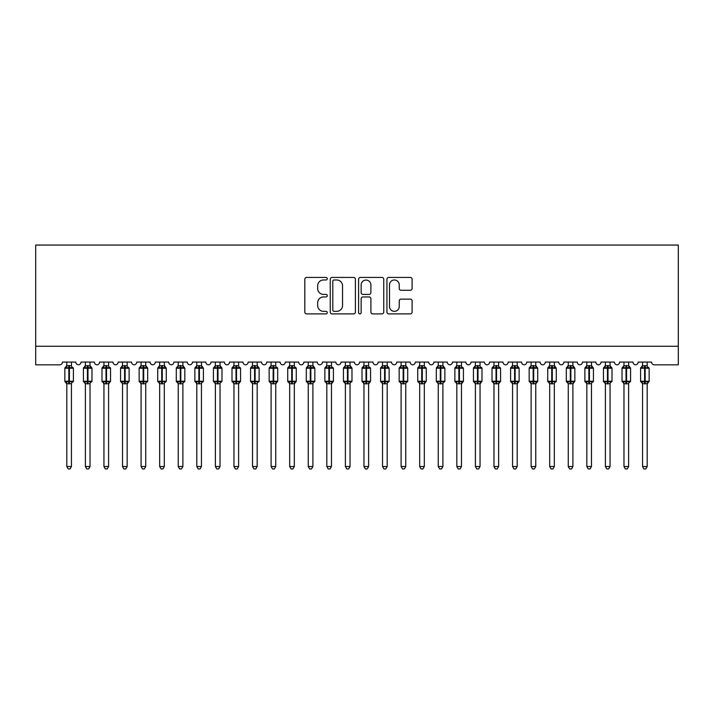 <?xml version="1.0" encoding="UTF-8"?>
<svg xmlns="http://www.w3.org/2000/svg" width="714" height="714" viewBox="0 0 714 714"><rect width="100%" height="100%" fill="white"/><g stroke="black" fill="none" stroke-linecap="round" stroke-linejoin="round"><path stroke-width="1.07" d="M327.289 278.71A1.276 1.276 0 0 0 326.012 277.434L306.636 277.434A1.821 1.821 0 0 0 304.816 279.254L304.816 312.072A1.821 1.821 0 0 0 306.636 313.892L326.012 313.892A1.276 1.276 0 0 0 327.289 312.616A1.276 1.276 0 0 0 326.012 311.34L323.504 311.34A5.837 5.837 0 0 1 317.668 305.512L317.668 302.772A5.837 5.837 0 0 1 323.504 296.944L326.012 296.944A1.276 1.276 0 0 0 327.289 295.667A1.276 1.276 0 0 0 326.012 294.391L323.504 294.391A5.837 5.837 0 0 1 317.668 288.554L317.668 285.823A5.837 5.837 0 0 1 323.504 279.986L326.012 279.986A1.276 1.276 0 0 0 327.289 278.71M410.273 290.286A1.821 1.821 0 0 0 412.103 288.465L412.103 279.254A1.821 1.821 0 0 0 410.273 277.434L388.764 277.434A1.821 1.821 0 0 0 386.943 279.254L386.943 312.072A1.821 1.821 0 0 0 388.764 313.892L410.273 313.892A1.821 1.821 0 0 0 412.103 312.072L412.103 300.951A1.821 1.821 0 0 0 410.273 299.13L401.072 299.13A1.821 1.821 0 0 0 399.251 300.951L399.251 306.467A4.873 4.873 0 0 1 394.369 311.34A4.873 4.873 0 0 1 389.496 306.467L389.496 284.868A4.873 4.873 0 0 1 394.369 279.986A4.873 4.873 0 0 1 399.251 284.868L399.251 288.465A1.821 1.821 0 0 0 401.072 290.286L410.273 290.286M678.3 346.272L678.3 245.054L35.7 245.054L35.7 364.845L59.655 364.845A2.785 2.785 0 0 0 62.448 362.06L75.818 362.06A2.785 2.785 0 0 0 78.415 364.836A2.785 2.785 0 0 0 81.012 362.06L94.391 362.06A2.785 2.785 0 0 0 96.988 364.836A2.785 2.785 0 0 0 99.585 362.06L112.964 362.06A2.785 2.785 0 0 0 115.561 364.836A2.785 2.785 0 0 0 118.158 362.06L131.537 362.06A2.785 2.785 0 0 0 134.134 364.836A2.785 2.785 0 0 0 136.731 362.06L150.101 362.06A2.785 2.785 0 0 0 152.707 364.836A2.785 2.785 0 0 0 155.304 362.06L168.674 362.06A2.785 2.785 0 0 0 171.28 364.836A2.785 2.785 0 0 0 173.877 362.06L187.246 362.06A2.785 2.785 0 0 0 189.853 364.836A2.785 2.785 0 0 0 192.45 362.06L205.819 362.06A2.785 2.785 0 0 0 208.426 364.836A2.785 2.785 0 0 0 211.023 362.06L224.392 362.06A2.785 2.785 0 0 0 226.998 364.836A2.785 2.785 0 0 0 229.596 362.06L242.965 362.06A2.785 2.785 0 0 0 245.562 364.836A2.785 2.785 0 0 0 248.169 362.06L261.538 362.06A2.785 2.785 0 0 0 264.135 364.836A2.785 2.785 0 0 0 266.741 362.06L280.111 362.06A2.785 2.785 0 0 0 282.708 364.836A2.785 2.785 0 0 0 285.314 362.06L298.684 362.06A2.785 2.785 0 0 0 301.281 364.836A2.785 2.785 0 0 0 303.887 362.06L317.257 362.06A2.785 2.785 0 0 0 319.854 364.836A2.785 2.785 0 0 0 322.451 362.06L335.83 362.06A2.785 2.785 0 0 0 338.427 364.836A2.785 2.785 0 0 0 341.024 362.06L354.403 362.06A2.785 2.785 0 0 0 357 364.836A2.785 2.785 0 0 0 359.597 362.06L372.976 362.06A2.785 2.785 0 0 0 375.573 364.836A2.785 2.785 0 0 0 378.17 362.06L391.549 362.06A2.785 2.785 0 0 0 394.146 364.836A2.785 2.785 0 0 0 396.743 362.06L410.113 362.06A2.785 2.785 0 0 0 412.719 364.836A2.785 2.785 0 0 0 415.316 362.06L428.686 362.06A2.785 2.785 0 0 0 431.292 364.836A2.785 2.785 0 0 0 433.889 362.06L447.259 362.06A2.785 2.785 0 0 0 449.865 364.836A2.785 2.785 0 0 0 452.462 362.06L465.831 362.06A2.785 2.785 0 0 0 468.438 364.836A2.785 2.785 0 0 0 471.035 362.06L484.404 362.06A2.785 2.785 0 0 0 487.002 364.836A2.785 2.785 0 0 0 489.608 362.06L502.977 362.06A2.785 2.785 0 0 0 505.574 364.836A2.785 2.785 0 0 0 508.181 362.06L521.55 362.06A2.785 2.785 0 0 0 524.147 364.836A2.785 2.785 0 0 0 526.754 362.06L540.123 362.06A2.785 2.785 0 0 0 542.72 364.836A2.785 2.785 0 0 0 545.326 362.06L558.696 362.06A2.785 2.785 0 0 0 561.293 364.836A2.785 2.785 0 0 0 563.899 362.06L577.269 362.06A2.785 2.785 0 0 0 579.866 364.836A2.785 2.785 0 0 0 582.463 362.06L595.842 362.06A2.785 2.785 0 0 0 598.439 364.836A2.785 2.785 0 0 0 601.036 362.06L614.415 362.06A2.785 2.785 0 0 0 617.012 364.836A2.785 2.785 0 0 0 619.609 362.06L632.988 362.06A2.785 2.785 0 0 0 635.585 364.836A2.785 2.785 0 0 0 638.182 362.06L651.552 362.06A2.785 2.785 0 0 0 654.345 364.845L678.3 364.845L678.3 346.272L35.7 346.272M355.402 279.254A1.821 1.821 0 0 0 353.582 277.434L332.072 277.434A1.821 1.821 0 0 0 330.252 279.254L330.252 312.072A1.821 1.821 0 0 0 332.072 313.892L353.582 313.892A1.821 1.821 0 0 0 355.402 312.072L355.402 279.254M360.418 277.434L381.928 277.434A1.821 1.821 0 0 1 383.748 279.254L383.748 312.072A1.821 1.821 0 0 1 381.928 313.892L372.726 313.892A1.821 1.821 0 0 1 370.896 312.072L370.896 298.764A1.821 1.821 0 0 0 369.076 296.944L362.971 296.944A1.821 1.821 0 0 0 361.15 298.764L361.15 312.616A1.276 1.276 0 0 1 359.874 313.892A1.276 1.276 0 0 1 358.598 312.616L358.598 279.254A1.821 1.821 0 0 1 360.418 277.434M334.072 279.986A1.276 1.276 0 0 0 332.795 281.262L332.795 310.063A1.276 1.276 0 0 0 334.072 311.34L336.722 311.34A5.837 5.837 0 0 0 342.55 305.512L342.55 285.823A5.837 5.837 0 0 0 336.722 279.986L334.072 279.986M370.896 284.957A4.873 4.873 0 0 0 366.023 280.075A4.873 4.873 0 0 0 361.15 284.957L361.15 292.57A1.821 1.821 0 0 0 362.971 294.391L369.076 294.391A1.821 1.821 0 0 0 370.896 292.57L370.896 284.957M71.454 362.06L71.454 365.755A2.044 1.946 180 0 0 72.525 367.46L72.123 368.058L69.41 367.398L66.134 368.058L65.465 367.362A0.928 0.928 0 0 0 64.858 368.237L64.858 381.24A0.928 0.928 0 0 0 65.465 382.106L66.134 381.419L68.847 382.07L72.123 381.419L72.525 382.017A2.044 1.946 -0 0 0 71.454 383.73L66.813 383.721A2.044 1.946 -0 0 0 65.733 382.017L65.733 382.017M66.813 362.06L66.804 365.836L68.847 365.568L68.847 381.24L73.399 381.24L73.399 368.237L64.858 368.237L64.858 381.24L68.847 381.24L68.847 383.909M71.454 383.73L71.454 466.528L66.813 466.528L66.813 383.721M68.847 365.568L71.454 365.746M66.134 368.058L66.804 365.836M71.748 367.005L72.123 368.058M66.134 381.419L66.804 383.632M72.123 381.419L71.454 383.632M71.454 466.528L70.061 468.946L68.205 468.946L66.813 466.528M72.792 382.106L73.399 381.24A0.928 0.928 0 0 1 73.355 381.544M90.026 362.06L90.026 365.746A2.044 1.946 180 0 0 91.097 367.46L90.696 368.058L87.983 367.398L84.707 368.058L84.038 367.362A0.928 0.928 0 0 0 83.431 368.237L83.431 381.24A0.928 0.928 0 0 0 84.038 382.106L83.431 381.24L91.972 381.24L91.972 368.237L90.026 365.443L91.365 367.362A0.928 0.928 0 0 1 91.633 367.514M91.365 382.106L91.972 381.24A0.928 0.928 0 0 1 91.919 381.544M90.026 383.73L85.377 383.721A2.044 1.946 -0 0 0 84.306 382.017L84.707 381.419L87.42 382.07L90.696 381.419L91.097 382.017A2.044 1.946 -0 0 0 90.026 383.73L90.026 466.528L88.634 468.946L86.778 468.946L85.377 466.528L85.377 383.721M108.599 362.06L108.599 365.746A2.044 1.946 180 0 0 109.67 367.46L109.269 368.058L106.556 367.398L103.28 368.058L102.611 367.362A0.928 0.928 0 0 0 102.004 368.237L102.004 381.24A0.928 0.928 0 0 0 102.611 382.106L102.004 381.24L110.545 381.24A0.928 0.928 0 0 1 110.491 381.544M108.599 383.73L103.949 383.721A2.044 1.946 -0 0 0 102.878 382.017L103.28 381.419L105.993 382.07L109.269 381.419L109.67 382.017A2.044 1.946 -0 0 0 108.599 383.73L108.599 466.528L107.198 468.946L105.351 468.946L103.949 466.528L103.949 383.721M127.172 362.06L127.172 365.746A2.044 1.946 180 0 0 128.243 367.46L127.842 368.058L125.128 367.398L121.853 368.058L121.184 367.362A0.928 0.928 0 0 0 120.577 368.237L120.577 381.24A0.928 0.928 0 0 0 121.184 382.106L120.577 381.24L129.118 381.24A0.928 0.928 0 0 1 129.064 381.544M127.172 383.73L122.522 383.721A2.044 1.946 -0 0 0 121.451 382.017L121.853 381.419L124.566 382.07L127.842 381.419L128.243 382.017A2.044 1.946 -0 0 0 127.172 383.73L127.172 466.528L125.771 468.946L123.924 468.946L122.522 466.528L122.522 383.721M145.736 362.06L145.736 365.746A2.044 1.946 180 0 0 146.816 367.46L146.415 368.058L143.701 367.398L140.426 368.058L139.757 367.362A0.928 0.928 0 0 0 139.15 368.237L139.15 381.24A0.928 0.928 0 0 0 139.757 382.106L139.15 381.24L147.691 381.24L147.691 368.237L145.736 365.443L147.084 367.362A0.928 0.928 0 0 1 147.352 367.514M147.084 382.106L147.691 381.24A0.928 0.928 0 0 1 147.637 381.544M145.736 383.73L141.095 383.721A2.044 1.946 -0 0 0 140.024 382.017L140.426 381.419L143.139 382.07L146.415 381.419L146.816 382.017A2.044 1.946 -0 0 0 145.736 383.73L145.736 466.528L144.344 468.946L142.488 468.946L141.095 466.528L141.095 383.721M85.377 384.025L84.306 382.017M85.377 466.528L90.026 466.528M85.377 362.06L85.377 365.836L90.026 365.755M84.707 368.058L85.377 365.836M90.321 367.005L90.696 368.058M84.707 381.419L85.377 383.632M90.696 381.419L90.026 383.632M103.949 384.025L102.878 382.017M109.938 382.106L108.599 384.025L110.545 381.24L110.545 368.237L102.004 368.237L103.949 365.443M103.949 466.528L108.599 466.528M103.949 362.06L103.949 365.836L108.599 365.755M103.28 368.058L103.949 365.836M108.885 367.005L109.269 368.058M103.28 381.419L103.949 383.632M109.269 381.419L108.599 383.632M122.522 384.025L121.451 382.017M128.511 382.106L127.172 384.025L129.118 381.24L129.118 368.237L120.577 368.237L122.522 365.443M122.522 466.528L127.172 466.528M122.522 362.06L122.522 365.836L127.172 365.755M121.853 368.058L122.522 365.836M127.458 367.005L127.842 368.058M121.853 381.419L122.522 383.632M127.842 381.419L127.172 383.632M141.095 384.025L140.024 382.017M141.095 466.528L145.736 466.528M141.095 362.06L141.095 365.836L145.736 365.755M140.426 368.058L141.095 365.836M146.031 367.005L146.415 368.058M140.426 381.419L141.095 383.632M146.415 381.419L145.745 383.632M164.309 362.06L164.309 365.746A2.044 1.946 180 0 0 165.389 367.46L164.988 368.058L162.274 367.398L158.999 368.058L158.329 367.362A0.928 0.928 0 0 0 157.723 368.237L157.723 381.24A0.928 0.928 0 0 0 158.329 382.106L157.723 381.24L166.264 381.24L166.264 368.237L164.309 365.443L165.657 367.362A0.928 0.928 0 0 1 165.925 367.514M165.657 382.106L166.264 381.24A0.928 0.928 0 0 1 166.21 381.544M164.309 383.73L159.668 383.721A2.044 1.946 -0 0 0 158.597 382.017L158.999 381.419L161.712 382.07L164.988 381.419L165.389 382.017A2.044 1.946 -0 0 0 164.309 383.73L164.309 466.528L162.917 468.946L161.061 468.946L159.668 466.528L159.668 383.721M159.668 384.025L158.597 382.017M159.668 466.528L164.309 466.528M159.668 362.06L159.668 365.836L164.309 365.755M158.999 368.058L159.668 365.836M164.604 367.005L164.988 368.058M158.999 381.419L159.668 383.632M164.988 381.419L164.318 383.632M182.882 362.06L182.882 365.746A2.044 1.946 180 0 0 183.962 367.46L183.56 368.058L180.838 367.398L177.572 368.058L176.902 367.362A0.928 0.928 0 0 0 176.296 368.237L176.296 381.24A0.928 0.928 0 0 0 176.902 382.106L176.296 381.24L184.837 381.24L184.837 368.237L182.882 365.443L184.23 367.362A0.928 0.928 0 0 1 184.489 367.514M184.23 382.106L184.837 381.24A0.928 0.928 0 0 1 184.783 381.544M182.882 383.73L178.241 383.721A2.044 1.946 -0 0 0 177.17 382.017L177.572 381.419L180.285 382.07L183.56 381.419L183.962 382.017A2.044 1.946 -0 0 0 182.882 383.73L182.882 466.528L181.49 468.946L179.633 468.946L178.241 466.528L178.241 383.721M178.241 384.025L177.17 382.017M178.241 466.528L182.882 466.528M178.241 362.06L178.241 365.836L182.882 365.755M177.572 368.058L178.241 365.836M183.177 367.005L183.56 368.058M177.572 381.419L178.241 383.632M183.56 381.419L182.891 383.632M201.455 362.06L201.455 365.746A2.044 1.946 180 0 0 202.526 367.46L202.133 368.058L199.411 367.398L196.145 368.058L195.475 367.362A0.928 0.928 0 0 0 194.868 368.237L194.868 381.24A0.928 0.928 0 0 0 195.475 382.106L194.868 381.24L203.41 381.24L203.41 368.237L201.455 365.443L202.794 367.362A0.928 0.928 0 0 1 203.062 367.514M202.794 382.106L203.41 381.24A0.928 0.928 0 0 1 203.356 381.544M201.455 383.73L196.814 383.721A2.044 1.946 -0 0 0 195.743 382.017L196.145 381.419L198.858 382.07L202.133 381.419L202.526 382.017A2.044 1.946 -0 0 0 201.455 383.73L201.455 466.528L200.063 468.946L198.206 468.946L196.814 466.528L196.814 383.721M196.814 384.025L195.743 382.017M196.814 466.528L201.455 466.528M196.814 362.06L196.814 365.836L201.455 365.755M196.145 368.058L196.814 365.836M201.75 367.005L202.133 368.058M196.145 381.419L196.814 383.632M202.133 381.419L201.455 383.632M220.028 362.06L220.028 365.746A2.044 1.946 180 0 0 221.099 367.46L220.706 368.058L217.984 367.398L214.709 368.058L214.048 367.362A0.928 0.928 0 0 0 213.432 368.237L213.432 381.24A0.928 0.928 0 0 0 214.048 382.106L213.432 381.24L221.983 381.24L221.983 368.237L220.028 365.443L221.367 367.362A0.928 0.928 0 0 1 221.635 367.514M221.367 382.106L221.983 381.24A0.928 0.928 0 0 1 221.929 381.544M220.028 383.73L215.387 383.721A2.044 1.946 -0 0 0 214.316 382.017L214.709 381.419L217.431 382.07L220.706 381.419L221.099 382.017A2.044 1.946 -0 0 0 220.028 383.73L220.028 466.528L218.636 468.946L216.779 468.946L215.387 466.528L215.387 383.721M215.387 384.025L214.316 382.017M215.387 466.528L220.028 466.528M215.387 362.06L215.387 365.836L220.028 365.755M214.709 368.058L215.387 365.836M220.323 367.005L220.706 368.058M214.709 381.419L215.387 383.632M220.706 381.419L220.028 383.632M238.601 362.06L238.601 365.746A2.044 1.946 180 0 0 239.672 367.46L239.279 368.058L236.557 367.398L233.282 368.058L232.621 367.362A0.928 0.928 0 0 0 232.005 368.237L232.005 381.24A0.928 0.928 0 0 0 232.621 382.106L232.005 381.24L240.556 381.24A0.928 0.928 0 0 1 240.502 381.544M238.601 383.73L233.96 383.721A2.044 1.946 -0 0 0 232.889 382.017L233.282 381.419L236.004 382.07L239.279 381.419L239.672 382.017A2.044 1.946 -0 0 0 238.601 383.73L238.601 466.528L237.209 468.946L235.352 468.946L233.96 466.528L233.96 383.721M233.96 384.025L232.889 382.017M239.94 382.106L238.601 384.025L240.556 381.24L240.556 368.237L232.005 368.237L233.96 365.443M233.96 466.528L238.601 466.528M233.96 362.06L233.96 365.836L238.601 365.755M233.282 368.058L233.96 365.836M238.895 367.005L239.279 368.058M233.282 381.419L233.96 383.632M239.279 381.419L238.601 383.632M257.174 362.06L257.174 365.746A2.044 1.946 180 0 0 258.245 367.46L257.852 368.058L255.13 367.398L251.855 368.058L251.194 367.362A0.928 0.928 0 0 0 250.578 368.237L250.578 381.24A0.928 0.928 0 0 0 251.194 382.106L250.578 381.24L259.128 381.24L259.128 368.237L257.174 365.443L258.513 367.362A0.928 0.928 0 0 1 258.78 367.514M258.513 382.106L259.128 381.24A0.928 0.928 0 0 1 259.075 381.544M257.174 383.73L252.533 383.721A2.044 1.946 -0 0 0 251.462 382.017L251.855 381.419L254.577 382.07L257.852 381.419L258.245 382.017A2.044 1.946 -0 0 0 257.174 383.73L257.174 466.528L255.782 468.946L253.925 468.946L252.533 466.528L252.533 383.721M252.533 384.025L251.462 382.017M252.533 466.528L257.174 466.528M252.533 362.06L252.533 365.836L257.174 365.755M251.855 368.058L252.533 365.836M257.468 367.005L257.852 368.058M251.855 381.419L252.533 383.632M257.852 381.419L257.174 383.632M275.747 362.06L275.747 365.746A2.044 1.946 180 0 0 276.818 367.46L276.416 368.058L273.703 367.398L270.428 368.058L269.767 367.362A0.928 0.928 0 0 0 269.151 368.237L269.151 381.24A0.928 0.928 0 0 0 269.767 382.106L269.151 381.24L277.692 381.24A0.928 0.928 0 0 1 277.648 381.544M275.747 383.73L271.106 383.721A2.044 1.946 -0 0 0 270.035 382.017L270.428 381.419L273.15 382.07L276.416 381.419L276.818 382.017A2.044 1.946 -0 0 0 275.747 383.73L275.747 466.528L274.354 468.946L272.498 468.946L271.106 466.528L271.106 383.721M271.106 384.025L270.035 382.017M277.086 382.106L275.747 384.025L277.692 381.24L277.692 368.237L269.151 368.237L271.106 365.443M271.106 466.528L275.747 466.528M271.106 362.06L271.106 365.836L275.747 365.755M270.428 368.058L271.106 365.836M276.041 367.005L276.416 368.058M270.428 381.419L271.106 383.632M276.416 381.419L275.747 383.632M294.32 362.06L294.32 365.746A2.044 1.946 180 0 0 295.391 367.46L294.989 368.058L292.276 367.398L289 368.058L288.331 367.362A0.928 0.928 0 0 0 287.724 368.237L287.724 381.24A0.928 0.928 0 0 0 288.331 382.106L287.724 381.24L296.265 381.24A0.928 0.928 0 0 1 296.221 381.544M294.32 383.73L289.679 383.721A2.044 1.946 -0 0 0 288.599 382.017L289 381.419L291.723 382.07L294.989 381.419L295.391 382.017A2.044 1.946 -0 0 0 294.32 383.73L294.32 466.528L292.927 468.946L291.071 468.946L289.679 466.528L289.679 383.721M289.679 384.025L288.599 382.017M295.658 382.106L294.32 384.025L296.265 381.24L296.265 368.237L287.724 368.237L289.679 365.443M289.679 466.528L294.32 466.528M289.679 362.06L289.67 365.836L294.32 365.755M289 368.058L289.67 365.836M294.614 367.005L294.989 368.058M289 381.419L289.67 383.632M294.989 381.419L294.32 383.632M312.893 362.06L312.893 365.746A2.044 1.946 180 0 0 313.964 367.46L313.562 368.058L310.849 367.398L307.573 368.058L306.904 367.362A0.928 0.928 0 0 0 306.297 368.237L306.297 381.24A0.928 0.928 0 0 0 306.904 382.106L306.297 381.24L314.838 381.24L314.838 368.237L312.893 365.443L314.231 367.362A0.928 0.928 0 0 1 314.499 367.514M314.231 382.106L314.838 381.24A0.928 0.928 0 0 1 314.794 381.544M312.893 383.73L308.252 383.721A2.044 1.946 -0 0 0 307.172 382.017L307.573 381.419L310.287 382.07L313.562 381.419L313.964 382.017A2.044 1.946 -0 0 0 312.893 383.73L312.893 466.528L311.5 468.946L309.644 468.946L308.252 466.528L308.252 383.721M308.252 384.025L307.172 382.017M308.252 466.528L312.893 466.528M308.252 362.06L308.243 365.836L312.893 365.755M307.573 368.058L308.243 365.836M313.187 367.005L313.562 368.058M307.573 381.419L308.243 383.632M313.562 381.419L312.893 383.632M331.466 362.06L331.466 365.746A2.044 1.946 180 0 0 332.537 367.46L332.135 368.058L329.422 367.398L326.146 368.058L325.477 367.362A0.928 0.928 0 0 0 324.87 368.237L324.87 381.24A0.928 0.928 0 0 0 325.477 382.106L324.87 381.24L333.411 381.24A0.928 0.928 0 0 1 333.367 381.544M331.466 383.73L326.816 383.721A2.044 1.946 -0 0 0 325.745 382.017L326.146 381.419L328.859 382.07L332.135 381.419L332.537 382.017A2.044 1.946 -0 0 0 331.466 383.73L331.466 466.528L330.073 468.946L328.217 468.946L326.816 466.528L326.816 383.721M326.816 384.025L325.745 382.017M332.804 382.106L331.466 384.025L333.411 381.24L333.411 368.237L324.87 368.237L326.816 365.443M326.816 466.528L331.466 466.528M326.816 362.06L326.816 365.836L331.466 365.755M326.146 368.058L326.816 365.836M331.76 367.005L332.135 368.058M326.146 381.419L326.816 383.632M332.135 381.419L331.466 383.632M350.038 362.06L350.038 365.746A2.044 1.946 180 0 0 351.109 367.46L350.708 368.058L347.995 367.398L344.719 368.058L344.05 367.362A0.928 0.928 0 0 0 343.443 368.237L343.443 381.24A0.928 0.928 0 0 0 344.05 382.106L343.443 381.24L351.984 381.24L351.984 368.237L350.038 365.443L351.377 367.362A0.928 0.928 0 0 1 351.645 367.514M351.377 382.106L351.984 381.24A0.928 0.928 0 0 1 351.931 381.544M350.038 383.73L345.389 383.721A2.044 1.946 -0 0 0 344.318 382.017L344.719 381.419L347.432 382.07L350.708 381.419L351.109 382.017A2.044 1.946 -0 0 0 350.038 383.73L350.038 466.528L348.637 468.946L346.79 468.946L345.389 466.528L345.389 383.721M345.389 384.025L344.318 382.017M345.389 466.528L350.038 466.528M345.389 362.06L345.389 365.836L350.038 365.755M344.719 368.058L345.389 365.836M350.333 367.005L350.708 368.058M344.719 381.419L345.389 383.632M350.708 381.419L350.038 383.632M368.611 362.06L368.611 365.746A2.044 1.946 180 0 0 369.682 367.46L369.281 368.058L366.568 367.398L363.292 368.058L362.623 367.362A0.928 0.928 0 0 0 362.016 368.237L362.016 381.24A0.928 0.928 0 0 0 362.623 382.106L362.016 381.24L370.557 381.24A0.928 0.928 0 0 1 370.504 381.544M368.611 383.73L363.962 383.721A2.044 1.946 -0 0 0 362.891 382.017L363.292 381.419L366.005 382.07L369.281 381.419L369.682 382.017A2.044 1.946 -0 0 0 368.611 383.73L368.611 466.528L367.21 468.946L365.363 468.946L363.962 466.528L363.962 383.721M363.962 384.025L362.891 382.017M369.95 382.106L368.611 384.025L370.557 381.24L370.557 368.237L362.016 368.237L363.962 365.443M363.962 466.528L368.611 466.528M363.962 362.06L363.962 365.836L368.611 365.755M363.292 368.058L363.962 365.836M368.897 367.005L369.281 368.058M363.292 381.419L363.962 383.632M369.281 381.419L368.611 383.632M387.184 362.06L387.184 365.746A2.044 1.946 180 0 0 388.255 367.46L387.854 368.058L385.141 367.398L381.865 368.058L381.196 367.362A0.928 0.928 0 0 0 380.589 368.237L380.589 381.24A0.928 0.928 0 0 0 381.196 382.106L380.589 381.24L389.13 381.24L389.13 368.237L387.184 365.443L388.523 367.362A0.928 0.928 0 0 1 388.791 367.514M388.523 382.106L389.13 381.24A0.928 0.928 0 0 1 389.076 381.544M387.184 383.73L382.534 383.721A2.044 1.946 -0 0 0 381.463 382.017L381.865 381.419L384.578 382.07L387.854 381.419L388.255 382.017A2.044 1.946 -0 0 0 387.184 383.73L387.184 466.528L385.783 468.946L383.927 468.946L382.534 466.528L382.534 383.721M382.534 384.025L381.463 382.017M382.534 466.528L387.184 466.528M382.534 362.06L382.534 365.836L387.184 365.755M381.865 368.058L382.534 365.836M387.47 367.005L387.854 368.058M381.865 381.419L382.534 383.632M387.854 381.419L387.184 383.632M405.748 362.06L405.748 365.746A2.044 1.946 180 0 0 406.828 367.46L406.427 368.058L403.713 367.398L400.438 368.058L399.769 367.362A0.928 0.928 0 0 0 399.162 368.237L399.162 381.24A0.928 0.928 0 0 0 399.769 382.106L399.162 381.24L407.703 381.24L407.703 368.237L405.748 365.443L407.096 367.362A0.928 0.928 0 0 1 407.364 367.514M407.096 382.106L407.703 381.24A0.928 0.928 0 0 1 407.649 381.544M405.748 383.73L401.107 383.721A2.044 1.946 -0 0 0 400.036 382.017L400.438 381.419L403.151 382.07L406.427 381.419L406.828 382.017A2.044 1.946 -0 0 0 405.748 383.73L405.748 466.528L404.356 468.946L402.5 468.946L401.107 466.528L401.107 383.721M401.107 384.025L400.036 382.017M401.107 466.528L405.748 466.528M401.107 362.06L401.107 365.836L405.748 365.755M400.438 368.058L401.107 365.836M406.043 367.005L406.427 368.058M400.438 381.419L401.107 383.632M406.427 381.419L405.757 383.632M424.321 362.06L424.321 365.746A2.044 1.946 180 0 0 425.401 367.46L425 368.058L422.277 367.398L419.011 368.058L418.342 367.362A0.928 0.928 0 0 0 417.735 368.237L417.735 381.24A0.928 0.928 0 0 0 418.342 382.106L417.735 381.24L426.276 381.24A0.928 0.928 0 0 1 426.222 381.544M424.321 383.73L419.68 383.721A2.044 1.946 -0 0 0 418.609 382.017L419.011 381.419L421.724 382.07L425 381.419L425.401 382.017A2.044 1.946 -0 0 0 424.321 383.73L424.321 466.528L422.929 468.946L421.073 468.946L419.68 466.528L419.68 383.721M419.68 384.025L418.609 382.017M425.669 382.106L424.321 384.025L426.276 381.24L426.276 368.237L417.735 368.237L419.68 365.443M419.68 466.528L424.321 466.528M419.68 362.06L419.68 365.836L424.321 365.755M419.011 368.058L419.68 365.836M424.616 367.005L425 368.058M419.011 381.419L419.68 383.632M425 381.419L424.33 383.632M442.894 362.06L442.894 365.746A2.044 1.946 180 0 0 443.965 367.46L443.572 368.058L440.85 367.398L437.584 368.058L436.914 367.362A0.928 0.928 0 0 0 436.308 368.237L436.308 381.24A0.928 0.928 0 0 0 436.914 382.106L436.308 381.24L444.849 381.24L444.849 368.237L442.894 365.443L444.233 367.362A0.928 0.928 0 0 1 444.501 367.514M444.233 382.106L444.849 381.24A0.928 0.928 0 0 1 444.795 381.544M442.894 383.73L438.253 383.721A2.044 1.946 -0 0 0 437.182 382.017L437.584 381.419L440.297 382.07L443.572 381.419L443.965 382.017A2.044 1.946 -0 0 0 442.894 383.73L442.894 466.528L441.502 468.946L439.646 468.946L438.253 466.528L438.253 383.721M438.253 384.025L437.182 382.017M438.253 466.528L442.894 466.528M438.253 362.06L438.253 365.836L442.894 365.755M437.584 368.058L438.253 365.836M443.189 367.005L443.572 368.058M437.584 381.419L438.253 383.632M443.572 381.419L442.894 383.632M461.467 362.06L461.467 365.746A2.044 1.946 180 0 0 462.538 367.46L462.145 368.058L459.423 367.398L456.148 368.058L455.487 367.362A0.928 0.928 0 0 0 454.872 368.237L454.872 381.24A0.928 0.928 0 0 0 455.487 382.106L454.872 381.24L463.422 381.24A0.928 0.928 0 0 1 463.368 381.544M461.467 383.73L456.826 383.721A2.044 1.946 -0 0 0 455.755 382.017L456.148 381.419L458.87 382.07L462.145 381.419L462.538 382.017A2.044 1.946 -0 0 0 461.467 383.73L461.467 466.528L460.075 468.946L458.218 468.946L456.826 466.528L456.826 383.721M456.826 384.025L455.755 382.017M462.806 382.106L461.467 384.025L463.422 381.24L463.422 368.237L454.872 368.237L456.826 365.443M456.826 466.528L461.467 466.528M456.826 362.06L456.826 365.836L461.467 365.755M456.148 368.058L456.826 365.836M461.762 367.005L462.145 368.058M456.148 381.419L456.826 383.632M462.145 381.419L461.467 383.632M480.04 362.06L480.04 365.746A2.044 1.946 180 0 0 481.111 367.46L480.718 368.058L477.996 367.398L474.721 368.058L474.06 367.362A0.928 0.928 0 0 0 473.444 368.237L473.444 381.24A0.928 0.928 0 0 0 474.06 382.106L473.444 381.24L481.995 381.24A0.928 0.928 0 0 1 481.941 381.544M480.04 383.73L475.399 383.721A2.044 1.946 -0 0 0 474.328 382.017L474.721 381.419L477.443 382.07L480.718 381.419L481.111 382.017A2.044 1.946 -0 0 0 480.04 383.73L480.04 466.528L478.648 468.946L476.791 468.946L475.399 466.528L475.399 383.721M475.399 384.025L474.328 382.017M481.379 382.106L480.04 384.025L481.995 381.24L481.995 368.237L473.444 368.237L475.399 365.443M475.399 466.528L480.04 466.528M475.399 362.06L475.399 365.836L480.04 365.755M474.721 368.058L475.399 365.836M480.335 367.005L480.718 368.058M474.721 381.419L475.399 383.632M480.718 381.419L480.04 383.632M498.613 362.06L498.613 365.746A2.044 1.946 180 0 0 499.684 367.46L499.291 368.058L496.569 367.398L493.294 368.058L492.633 367.362A0.928 0.928 0 0 0 492.017 368.237L492.017 381.24A0.928 0.928 0 0 0 492.633 382.106L492.017 381.24L500.568 381.24A0.928 0.928 0 0 1 500.514 381.544M498.613 383.73L493.972 383.721A2.044 1.946 -0 0 0 492.901 382.017L493.294 381.419L496.016 382.07L499.291 381.419L499.684 382.017A2.044 1.946 -0 0 0 498.613 383.73L498.613 466.528L497.221 468.946L495.364 468.946L493.972 466.528L493.972 383.721M493.972 384.025L492.901 382.017M499.952 382.106L498.613 384.025L500.568 381.24L500.568 368.237L492.017 368.237L493.972 365.443M493.972 466.528L498.613 466.528M493.972 362.06L493.972 365.836L498.613 365.755M493.294 368.058L493.972 365.836M498.907 367.005L499.291 368.058M493.294 381.419L493.972 383.632M499.291 381.419L498.613 383.632M517.186 362.06L517.186 365.746A2.044 1.946 180 0 0 518.257 367.46L517.855 368.058L515.142 367.398L511.867 368.058L511.206 367.362A0.928 0.928 0 0 0 510.59 368.237L510.59 381.24A0.928 0.928 0 0 0 511.206 382.106L510.59 381.24L519.132 381.24A0.928 0.928 0 0 1 519.087 381.544M517.186 383.73L512.545 383.721A2.044 1.946 -0 0 0 511.474 382.017L511.867 381.419L514.589 382.07L517.855 381.419L518.257 382.017A2.044 1.946 -0 0 0 517.186 383.73L517.186 466.528L515.794 468.946L513.937 468.946L512.545 466.528L512.545 383.721M512.545 384.025L511.474 382.017M518.525 382.106L517.186 384.025L519.132 381.24L519.132 368.237L510.59 368.237L512.545 365.443M512.545 466.528L517.186 466.528M512.545 362.06L512.545 365.836L517.186 365.755M511.867 368.058L512.545 365.836M517.48 367.005L517.855 368.058M511.867 381.419L512.545 383.632M517.855 381.419L517.186 383.632M535.759 362.06L535.759 365.746A2.044 1.946 180 0 0 536.83 367.46L536.428 368.058L533.715 367.398L530.44 368.058L529.77 367.362A0.928 0.928 0 0 0 529.163 368.237L529.163 381.24A0.928 0.928 0 0 0 529.77 382.106L529.163 381.24L537.704 381.24A0.928 0.928 0 0 1 537.66 381.544M535.759 383.73L531.118 383.721A2.044 1.946 -0 0 0 530.038 382.017L530.44 381.419L533.162 382.07L536.428 381.419L536.83 382.017A2.044 1.946 -0 0 0 535.759 383.73L535.759 466.528L534.367 468.946L532.51 468.946L531.118 466.528L531.118 383.721M531.118 384.025L530.038 382.017M537.098 382.106L535.759 384.025L537.704 381.24L537.704 368.237L529.163 368.237L531.118 365.443M531.118 466.528L535.759 466.528M531.118 362.06L531.109 365.836L535.759 365.755M530.44 368.058L531.109 365.836M536.053 367.005L536.428 368.058M530.44 381.419L531.109 383.632M536.428 381.419L535.759 383.632M554.332 362.06L554.332 365.746A2.044 1.946 180 0 0 555.403 367.46L555.001 368.058L552.288 367.398L549.012 368.058L548.343 367.362A0.928 0.928 0 0 0 547.736 368.237L547.736 381.24A0.928 0.928 0 0 0 548.343 382.106L547.736 381.24L556.277 381.24L556.277 368.237L554.332 365.443L555.67 367.362A0.928 0.928 0 0 1 555.938 367.514M555.67 382.106L556.277 381.24A0.928 0.928 0 0 1 556.233 381.544M554.332 383.73L549.691 383.721A2.044 1.946 -0 0 0 548.611 382.017L549.012 381.419L551.726 382.07L555.001 381.419L555.403 382.017A2.044 1.946 -0 0 0 554.332 383.73L554.332 466.528L552.939 468.946L551.083 468.946L549.691 466.528L549.691 383.721M549.691 384.025L548.611 382.017M549.691 466.528L554.332 466.528M549.691 362.06L549.682 365.836L554.332 365.755M549.012 368.058L549.682 365.836M554.626 367.005L555.001 368.058M549.012 381.419L549.682 383.632M555.001 381.419L554.332 383.632M572.905 362.06L572.905 365.746A2.044 1.946 180 0 0 573.976 367.46L573.574 368.058L570.861 367.398L567.585 368.058L566.916 367.362A0.928 0.928 0 0 0 566.309 368.237L566.309 381.24A0.928 0.928 0 0 0 566.916 382.106L566.309 381.24L574.85 381.24A0.928 0.928 0 0 1 574.806 381.544M572.905 383.73L568.264 383.721A2.044 1.946 -0 0 0 567.184 382.017L567.585 381.419L570.299 382.07L573.574 381.419L573.976 382.017A2.044 1.946 -0 0 0 572.905 383.73L572.905 466.528L571.512 468.946L569.656 468.946L568.264 466.528L568.264 383.721M568.264 384.025L567.184 382.017M574.243 382.106L572.905 384.025L574.85 381.24L574.85 368.237L566.309 368.237L568.264 365.443M568.264 466.528L572.905 466.528M568.264 362.06L568.255 365.836L572.905 365.755M567.585 368.058L568.255 365.836M573.199 367.005L573.574 368.058M567.585 381.419L568.255 383.632M573.574 381.419L572.905 383.632M591.478 362.06L591.478 365.746A2.044 1.946 180 0 0 592.549 367.46L592.147 368.058L589.434 367.398L586.158 368.058L585.489 367.362A0.928 0.928 0 0 0 584.882 368.237L584.882 381.24A0.928 0.928 0 0 0 585.489 382.106L584.882 381.24L593.423 381.24L593.423 368.237L591.478 365.443L592.816 367.362A0.928 0.928 0 0 1 593.084 367.514M592.816 382.106L593.423 381.24A0.928 0.928 0 0 1 593.37 381.544M591.478 383.73L586.828 383.721A2.044 1.946 -0 0 0 585.757 382.017L586.158 381.419L588.871 382.07L592.147 381.419L592.549 382.017A2.044 1.946 -0 0 0 591.478 383.73L591.478 466.528L590.076 468.946L588.229 468.946L586.828 466.528L586.828 383.721M586.828 384.025L585.757 382.017M586.828 466.528L591.478 466.528M586.828 362.06L586.828 365.836L591.478 365.755M586.158 368.058L586.828 365.836M591.772 367.005L592.147 368.058M586.158 381.419L586.828 383.632M592.147 381.419L591.478 383.632M610.051 362.06L610.051 365.746A2.044 1.946 180 0 0 611.122 367.46L610.72 368.058L608.007 367.398L604.731 368.058L604.062 367.362A0.928 0.928 0 0 0 603.455 368.237L603.455 381.24A0.928 0.928 0 0 0 604.062 382.106L603.455 381.24L611.996 381.24L611.996 368.237L610.051 365.443L611.389 367.362A0.928 0.928 0 0 1 611.657 367.514M611.389 382.106L611.996 381.24A0.928 0.928 0 0 1 611.943 381.544M610.051 383.73L605.401 383.721A2.044 1.946 -0 0 0 604.33 382.017L604.731 381.419L607.444 382.07L610.72 381.419L611.122 382.017A2.044 1.946 -0 0 0 610.051 383.73L610.051 466.528L608.649 468.946L606.802 468.946L605.401 466.528L605.401 383.721M605.401 384.025L604.33 382.017M605.401 466.528L610.051 466.528M605.401 362.06L605.401 365.836L610.051 365.755M604.731 368.058L605.401 365.836M610.336 367.005L610.72 368.058M604.731 381.419L605.401 383.632M610.72 381.419L610.051 383.632M628.623 362.06L628.623 365.746A2.044 1.946 180 0 0 629.694 367.46L629.293 368.058L626.58 367.398L623.304 368.058L622.635 367.362A0.928 0.928 0 0 0 622.028 368.237L622.028 381.24A0.928 0.928 0 0 0 622.635 382.106L622.028 381.24L630.569 381.24L630.569 368.237L628.623 365.443L629.962 367.362A0.928 0.928 0 0 1 630.23 367.514M629.962 382.106L630.569 381.24A0.928 0.928 0 0 1 630.516 381.544M628.623 383.73L623.974 383.721A2.044 1.946 -0 0 0 622.903 382.017L623.304 381.419L626.017 382.07L629.293 381.419L629.694 382.017A2.044 1.946 -0 0 0 628.623 383.73L628.623 466.528L627.222 468.946L625.366 468.946L623.974 466.528L623.974 383.721M623.974 384.025L622.903 382.017M623.974 466.528L628.623 466.528M623.974 362.06L623.974 365.836L628.623 365.755M623.304 368.058L623.974 365.836M628.909 367.005L629.293 368.058M623.304 381.419L623.974 383.632M629.293 381.419L628.623 383.632M647.187 362.06L647.187 365.746A2.044 1.946 180 0 0 648.267 367.46L647.866 368.058L645.153 367.398L641.877 368.058L641.208 367.362A0.928 0.928 0 0 0 640.601 368.237L640.601 381.24A0.928 0.928 0 0 0 641.208 382.106L640.601 381.24L649.142 381.24A0.928 0.928 0 0 1 649.088 381.544M647.187 383.73L642.546 383.721A2.044 1.946 -0 0 0 641.475 382.017L641.877 381.419L644.59 382.07L647.866 381.419L648.267 382.017A2.044 1.946 -0 0 0 647.187 383.73L647.187 466.528L645.795 468.946L643.939 468.946L642.546 466.528L642.546 383.721M642.546 384.025L641.475 382.017M648.535 382.106L647.187 384.025L649.142 381.24L649.142 368.237L640.601 368.237L642.546 365.443M642.546 466.528L647.187 466.528M642.546 362.06L642.546 365.836L647.187 365.755M641.877 368.058L642.546 365.836M647.482 367.005L647.866 368.058M641.877 381.419L642.546 383.632M647.866 381.419L647.196 383.632M69.41 383.909L69.41 365.568M65.733 367.46A2.044 1.946 180 0 0 66.813 365.746M87.42 365.568L87.42 368.237L83.431 368.237L85.377 365.443M91.972 368.237L87.42 368.237L87.42 383.909M87.983 383.909L87.983 365.568M84.306 367.46A2.044 1.946 180 0 0 85.377 365.746M105.993 365.568L105.993 383.909M106.556 383.909L106.556 365.568M102.878 367.46A2.044 1.946 180 0 0 103.949 365.746M124.566 365.568L124.566 383.909M125.128 383.909L125.128 365.568M121.451 367.46A2.044 1.946 180 0 0 122.522 365.746M143.139 365.568L143.139 368.237L139.15 368.237L141.095 365.443M147.691 368.237L143.139 368.237L143.139 383.909M143.701 383.909L143.701 365.568M140.024 367.46A2.044 1.946 180 0 0 141.095 365.746M161.712 365.568L161.712 368.237L157.723 368.237L159.668 365.443M166.264 368.237L161.712 368.237L161.712 383.909M162.274 383.909L162.274 365.568M158.597 367.46A2.044 1.946 180 0 0 159.668 365.746M180.285 365.568L180.285 368.237L176.296 368.237L178.241 365.443M184.837 368.237L180.285 368.237L180.285 383.909M180.838 383.909L180.838 365.568M177.17 367.46A2.044 1.946 180 0 0 178.241 365.746M198.858 365.568L198.858 368.237L194.868 368.237L196.814 365.443M203.41 368.237L198.858 368.237L198.858 383.909M199.411 383.909L199.411 365.568M195.743 367.46A2.044 1.946 180 0 0 196.814 365.746M217.431 365.568L217.431 368.237L213.432 368.237L215.387 365.443M221.983 368.237L217.431 368.237L217.431 383.909M217.984 383.909L217.984 365.568M214.316 367.46A2.044 1.946 180 0 0 215.387 365.746M236.004 365.568L236.004 383.909M236.557 383.909L236.557 365.568M232.889 367.46A2.044 1.946 180 0 0 233.96 365.746M254.577 365.568L254.577 368.237L250.578 368.237L252.533 365.443M259.128 368.237L254.577 368.237L254.577 383.909M255.13 383.909L255.13 365.568M251.462 367.46A2.044 1.946 180 0 0 252.533 365.746M273.15 365.568L273.15 383.909M273.703 383.909L273.703 365.568M270.035 367.46A2.044 1.946 180 0 0 271.106 365.746M291.723 365.568L291.723 383.909M292.276 383.909L292.276 365.568M288.599 367.46A2.044 1.946 180 0 0 289.679 365.746M310.287 365.568L310.287 368.237L306.297 368.237L308.252 365.443M314.838 368.237L310.287 368.237L310.287 383.909M310.849 383.909L310.849 365.568M307.172 367.46A2.044 1.946 180 0 0 308.252 365.746M328.859 365.568L328.859 383.909M329.422 383.909L329.422 365.568M325.745 367.46A2.044 1.946 180 0 0 326.816 365.746M347.432 365.568L347.432 368.237L343.443 368.237L345.389 365.443M351.984 368.237L347.432 368.237L347.432 383.909M347.995 383.909L347.995 365.568M344.318 367.46A2.044 1.946 180 0 0 345.389 365.746M366.005 365.568L366.005 383.909M366.568 383.909L366.568 365.568M362.891 367.46A2.044 1.946 180 0 0 363.962 365.746M384.578 365.568L384.578 368.237L380.589 368.237L382.534 365.443M389.13 368.237L384.578 368.237L384.578 383.909M385.141 383.909L385.141 365.568M381.463 367.46A2.044 1.946 180 0 0 382.534 365.746M403.151 365.568L403.151 368.237L399.162 368.237L401.107 365.443M407.703 368.237L403.151 368.237L403.151 383.909M403.713 383.909L403.713 365.568M400.036 367.46A2.044 1.946 180 0 0 401.107 365.746M421.724 365.568L421.724 383.909M422.277 383.909L422.277 365.568M418.609 367.46A2.044 1.946 180 0 0 419.68 365.746M440.297 365.568L440.297 368.237L436.308 368.237L438.253 365.443M444.849 368.237L440.297 368.237L440.297 383.909M440.85 383.909L440.85 365.568M437.182 367.46A2.044 1.946 180 0 0 438.253 365.746M458.87 365.568L458.87 383.909M459.423 383.909L459.423 365.568M455.755 367.46A2.044 1.946 180 0 0 456.826 365.746M477.443 365.568L477.443 383.909M477.996 383.909L477.996 365.568M474.328 367.46A2.044 1.946 180 0 0 475.399 365.746M496.016 365.568L496.016 383.909M496.569 383.909L496.569 365.568M492.901 367.46A2.044 1.946 180 0 0 493.972 365.746M514.589 365.568L514.589 383.909M515.142 383.909L515.142 365.568M511.474 367.46A2.044 1.946 180 0 0 512.545 365.746M533.162 365.568L533.162 383.909M533.715 383.909L533.715 365.568M530.038 367.46A2.044 1.946 180 0 0 531.118 365.746M551.726 365.568L551.726 368.237L547.736 368.237L549.691 365.443M556.277 368.237L551.726 368.237L551.726 383.909M552.288 383.909L552.288 365.568M548.611 367.46A2.044 1.946 180 0 0 549.691 365.746M570.299 365.568L570.299 383.909M570.861 383.909L570.861 365.568M567.184 367.46A2.044 1.946 180 0 0 568.264 365.746M588.871 365.568L588.871 368.237L584.882 368.237L586.828 365.443M593.423 368.237L588.871 368.237L588.871 383.909M589.434 383.909L589.434 365.568M585.757 367.46A2.044 1.946 180 0 0 586.828 365.746M607.444 365.568L607.444 368.237L603.455 368.237L605.401 365.443M611.996 368.237L607.444 368.237L607.444 383.909M608.007 383.909L608.007 365.568M604.33 367.46A2.044 1.946 180 0 0 605.401 365.746M626.017 365.568L626.017 368.237L622.028 368.237L623.974 365.443M630.569 368.237L626.017 368.237L626.017 383.909M626.58 383.909L626.58 365.568M622.903 367.46A2.044 1.946 180 0 0 623.974 365.746M644.59 365.568L644.59 383.909M645.153 383.909L645.153 365.568M641.475 367.46A2.044 1.946 180 0 0 642.546 365.746M72.792 367.362L73.399 368.237M64.858 368.237L66.813 365.443M64.858 381.24L66.813 384.025M109.938 367.362L110.545 368.237M128.511 367.362L129.118 368.237M83.431 381.24L83.431 368.237M102.004 381.24L102.004 368.237M120.577 381.24L120.577 368.237M139.15 381.24L139.15 368.237M157.723 381.24L157.723 368.237M176.296 381.24L176.296 368.237M194.868 381.24L194.868 368.237M213.432 381.24L213.432 368.237M239.94 367.362L240.556 368.237M232.005 381.24L232.005 368.237M250.578 381.24L250.578 368.237M277.086 367.362L277.692 368.237M269.151 381.24L269.151 368.237M295.658 367.362L296.265 368.237M287.724 381.24L287.724 368.237M306.297 381.24L306.297 368.237M332.804 367.362L333.411 368.237M324.87 381.24L324.87 368.237M343.443 381.24L343.443 368.237M369.95 367.362L370.557 368.237M362.016 381.24L362.016 368.237M380.589 381.24L380.589 368.237M399.162 381.24L399.162 368.237M425.669 367.362L426.276 368.237M417.735 381.24L417.735 368.237M436.308 381.24L436.308 368.237M462.806 367.362L463.422 368.237M454.872 381.24L454.872 368.237M481.379 367.362L481.995 368.237M473.444 381.24L473.444 368.237M499.952 367.362L500.568 368.237M492.017 381.24L492.017 368.237M519.132 381.24L519.132 368.237L517.186 365.443L518.525 367.362M510.59 381.24L510.59 368.237M537.704 381.24L537.704 368.237L535.759 365.443L537.098 367.362M529.163 381.24L529.163 368.237M547.736 381.24L547.736 368.237M574.85 381.24L574.85 368.237L572.905 365.443L574.243 367.362M566.309 381.24L566.309 368.237M584.882 381.24L584.882 368.237M603.455 381.24L603.455 368.237M622.028 381.24L622.028 368.237M648.535 367.362L649.142 368.237M640.601 381.24L640.601 368.237"/></g></svg>
